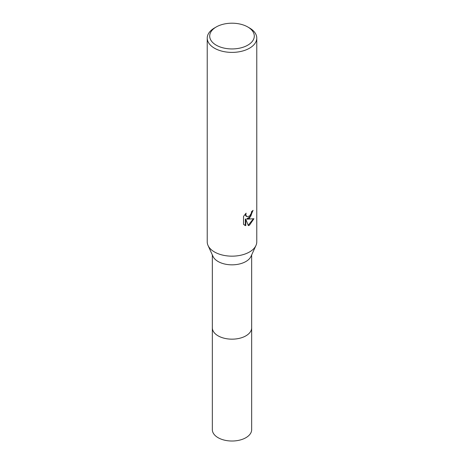 <?xml version="1.0" encoding="UTF-8"?>
<svg xmlns="http://www.w3.org/2000/svg" width="464" height="464" viewBox="0 0 464 464"><rect width="100%" height="100%" fill="white"/><g stroke="black" fill="none" stroke-linecap="round" stroke-linejoin="round"><path stroke-width="0.7" d="M247.764 26.97L249.516 27.979A24.772 14.303 180 0 1 256.772 38.094L256.772 241.86A24.772 14.303 180 0 1 255.96 245.485L251.012 256.366A19.656 11.351 180 0 1 245.903 261.51A19.656 11.351 180 0 1 226.861 264.439A19.656 11.351 180 0 1 212.988 256.366L208.04 245.485A24.772 14.303 180 0 1 207.228 241.86L207.228 38.094A24.772 14.303 180 0 1 214.484 27.979L216.236 26.97A22.295 12.87 180 0 1 247.764 26.97A22.295 12.87 180 0 1 247.764 45.17A22.295 12.87 180 0 1 216.236 45.17A22.295 12.87 180 0 1 216.236 26.97L214.484 27.979M251.656 327.613A19.662 11.351 180 0 1 251.662 327.81A19.656 11.351 180 0 1 245.903 335.837A19.656 11.351 180 0 1 224.477 338.297A19.656 11.351 180 0 1 212.344 327.81A19.662 11.351 180 0 1 212.344 327.613M255.96 245.485A24.772 14.303 180 0 1 249.516 251.969A24.772 14.303 180 0 1 225.527 255.664A24.772 14.303 180 0 1 208.04 245.485M243.519 216.386L246.123 213.156L245.775 214.739L246.738 216.636L249.516 216.12L251.308 213.26L251.569 211.601A24.772 14.303 0 0 0 253.071 210.349L249.516 218.26L247.144 219.153L253.93 218.718L249.516 225.144L248.35 225.632L245.781 219.223L245.781 225.69L243.519 224.361L243.519 216.381M256.772 38.094A24.772 14.303 180 0 1 249.516 48.204A24.772 14.303 180 0 1 222.523 51.307A24.772 14.303 180 0 1 207.228 38.094M252.602 210.778L250.792 216.183L246.703 218.898L247.144 219.153M248.217 225.284L253.344 218.863M245.781 225.69L245.334 225.434L245.334 218.967L245.781 219.223M244.366 225.069L245.334 225.429M246.738 216.636L245.584 215.621L245.375 213.933M212.338 327.81A19.662 11.351 180 0 0 218.097 335.837A19.662 11.351 180 0 0 239.523 338.302A19.662 11.351 180 0 0 251.662 327.81L251.662 429.664A19.662 11.351 180 0 1 239.523 440.156A19.662 11.351 180 0 1 218.097 437.691A19.662 11.351 180 0 1 212.338 429.664L212.344 254.951M251.656 327.81L251.656 254.951"/></g></svg>
